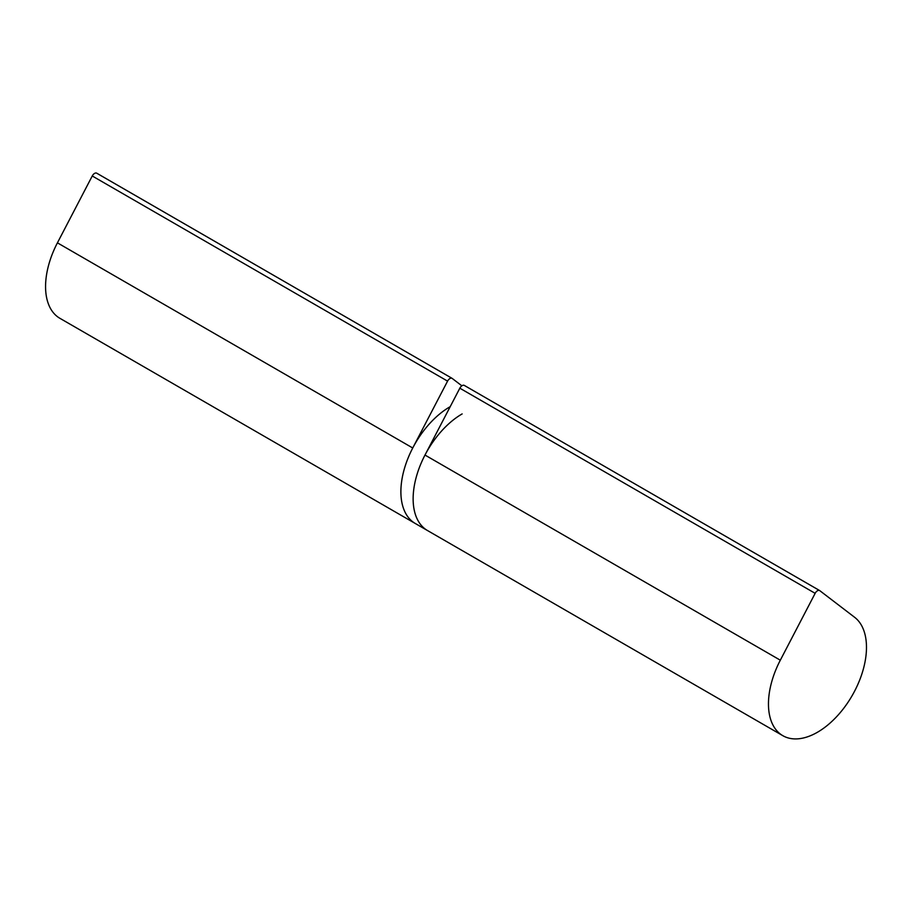 <?xml version="1.0" encoding="UTF-8"?>
<svg xmlns="http://www.w3.org/2000/svg" width="912" height="912" viewBox="0 0 912 912"><rect width="100%" height="100%" fill="white"/><g stroke="black" fill="none" stroke-linecap="round" stroke-linejoin="round"><path stroke-width="1.37" d="M57.422 242.843A69.312 40.014 120 0 0 59.918 318.322L415.245 523.465A69.312 40.014 120 0 1 412.737 447.986L57.422 242.843L92.249 175.982A4.332 2.497 120 0 1 96.74 173.189A4.332 2.497 120 0 1 96.9 173.303L451.896 378.252M461.848 385.81L452.215 378.446A4.332 2.497 120 0 0 452.056 378.332A4.332 2.497 120 0 0 447.575 381.125L412.737 447.986M854.624 617.299A69.312 40.014 -60 0 1 850.805 697.897A69.312 40.014 -60 0 1 782.815 735.676A69.312 40.014 -60 0 1 780.319 660.197L815.146 593.336A4.332 2.497 -60 0 1 819.637 590.554A4.332 2.497 -60 0 1 819.785 590.657L854.624 617.299M462.145 413.923A69.312 40.014 120 0 0 416.864 474.992A69.312 40.014 120 0 0 427.489 530.533A69.312 40.014 -60 0 1 424.992 455.054L459.83 388.193A4.332 2.497 -60 0 1 464.311 385.411A4.332 2.497 -60 0 1 464.47 385.514L819.466 590.474M450.197 406.672A69.312 40.014 120 0 0 449.89 406.843A69.312 40.014 120 0 0 404.62 467.924A69.312 40.014 120 0 0 415.245 523.465L782.815 735.676M447.575 381.125L92.249 175.982M424.992 455.054L780.319 660.197M459.83 388.193L815.146 593.336M452.056 378.332L96.74 173.189M464.311 385.411L819.637 590.554"/></g></svg>
